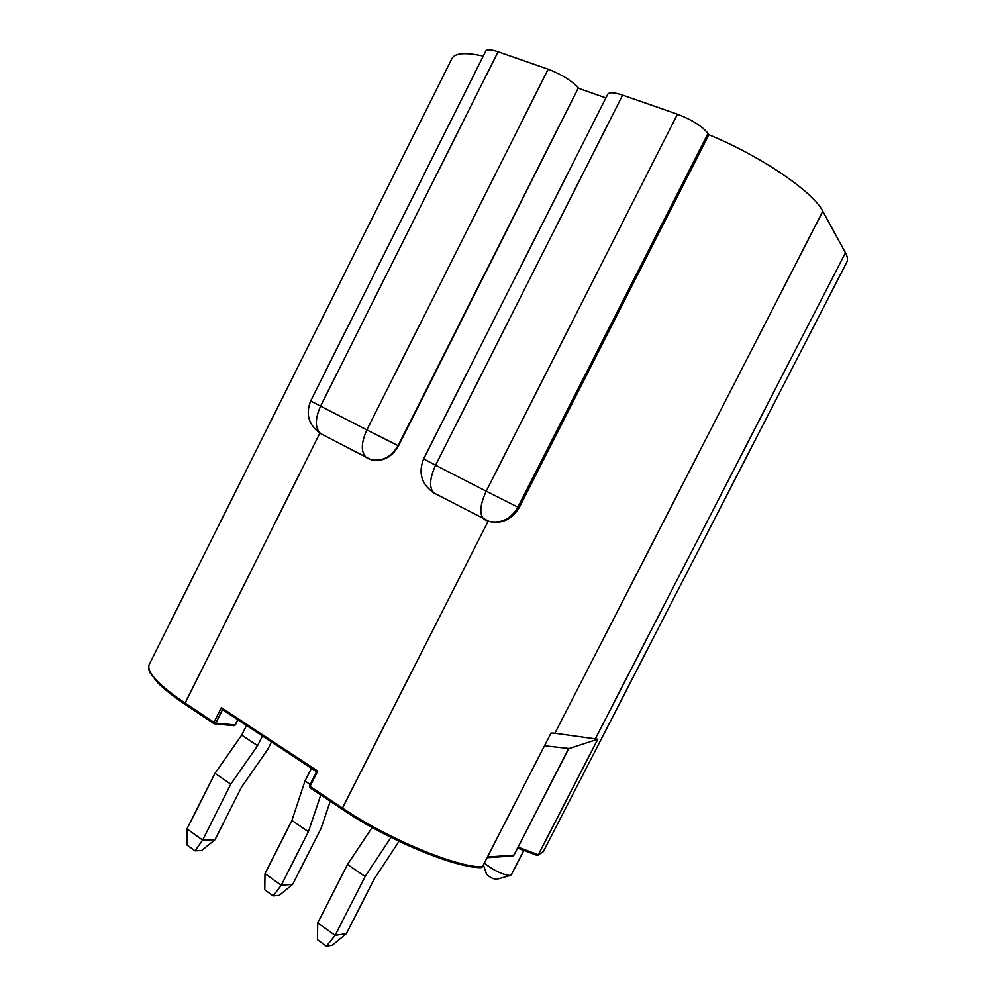 <?xml version="1.0" encoding="UTF-8"?>
<svg xmlns="http://www.w3.org/2000/svg" width="996" height="996" viewBox="0 0 996 996"><rect width="100%" height="100%" fill="white"/><g stroke="black" fill="none" stroke-linecap="round" stroke-linejoin="round"><path stroke-width="1.49" d="M480.956 867.616L482.363 866.894L551.049 733.031L554.897 733.243L822.796 211.276C813.197 191.792 761.031 156.16 708.853 134.734L519.153 507.736C511.844 519.464 501.947 524.07 489.459 521.555L486.347 520.435M319.841 433.136L184.621 704.072C173.204 696.316 164.29 689.269 157.866 682.932L150.047 672.823C148.354 669.15 148.093 666.361 149.251 664.432C146.25 671.777 158.04 684.576 184.658 702.827L213.941 722.361L221.361 707.608L317.736 771.103L316.566 771.688M221.361 707.608L222.544 709.638L215.771 723.121L235.131 724.976L237.77 719.735M512.691 855.962L513.812 855.278L568.591 748.693M517.621 848.032L537.056 855.402L538.326 854.767L597.787 739.231L568.679 748.693M496.556 879.344L496.269 879.406C492.323 878.659 489.048 876.854 486.459 874.002L486.397 873.828M484.305 863.121C493.63 870.454 502.171 874.588 509.915 875.521L511.272 874.862L523.834 850.422M622.6 95.106L435.588 465.207L423.636 458.907L607.734 94.271C609.216 92.03 614.171 92.304 622.6 95.106L677.467 114.204C692.021 119.819 702.205 126.231 707.994 133.427L708.853 134.734M498.075 51.767L320.563 406.169L310.665 400.965L485.774 51.057C486.957 49.178 491.053 49.414 498.075 51.767L548.161 69.197C561.582 74.401 571.642 80.639 578.327 87.909L398.512 445.872C391.59 457.55 382.402 462.144 370.96 459.654L368.595 458.733M568.704 748.469L544.501 745.805M597.787 739.231L554.897 733.243M483.272 56.075C465.219 52.153 454.774 52.987 451.923 58.577L149.251 664.432M605.892 97.894L578.676 88.345M518.082 847.148L538.326 854.767L543.33 851.655L846.787 262.172C847.994 259.794 847.546 256.657 845.442 252.76L822.796 211.276M273.19 895.902L279.229 895.329L292.724 884.311L281.258 885.27L273.19 895.902L264.774 889.826L264.986 873.641L281.258 885.27L308.399 831.735L291.928 820.443L264.986 873.641M330.249 801.282L320.986 828.635L292.724 884.311M311.437 768.302L304.988 781.051L291.928 820.443M320.774 794.957L308.399 831.735M304.988 781.051L310.08 784.437M195.029 850.833L186.962 844.982L187.011 828.871L202.611 840.089L214.987 839.728L201.528 850.584L195.029 850.833L202.611 840.089L230.786 784.176L214.987 773.294L187.011 828.871M271.485 741.958L267.762 749.341L241.393 787.363L214.987 839.728M246.535 725.511L241.704 735.11L214.987 773.294M241.704 735.11L257.578 745.668L230.786 784.176M262.446 736.007L257.578 745.668M326.402 946.2L317.425 939.689L317.749 922.894L335.104 935.381L346.334 933.688L332.315 945.241L326.402 946.2L335.104 935.381L365.096 876.542L347.504 864.441L317.749 922.894M399.023 841.346L374.421 878.634L346.334 933.688M372.13 827.464L347.504 864.441M390.98 837.412L365.096 876.542M317.736 771.103L309.98 786.417L342.45 808.08C388.129 839.03 456.355 867.329 482.363 866.894M488.165 521.157L342.45 808.08L342.512 809.399C387.407 839.852 454.425 867.703 480.333 867.404M309.619 785.707L309.868 787.674L342.226 809.225M487.418 857.046L513.899 855.116M481.242 867.616C456.28 868.338 387.818 840.3 342.313 809.337L309.868 787.674L309.407 785.769L316.566 771.639L222.544 709.638M213.791 723.494L184.621 704.072L213.891 723.619L213.941 722.361L215.771 723.121L214.675 723.88L234.06 725.711L235.38 724.914L237.944 719.847M213.891 723.619L214.675 723.88L213.891 723.619M233.861 725.698L235.28 724.69M435.028 493.618L434.057 493.057C428.977 487.965 429.488 478.678 435.588 465.207L486.222 491.19L677.467 114.204M484.828 519.713L483.894 519.177C479.176 514.222 479.948 504.897 486.222 491.19L517.932 507.151C510.873 519.003 501.249 523.747 489.048 521.381L484.828 519.713M707.994 133.427L517.932 507.151L519.153 507.736M310.665 400.965C305.411 414.448 308.76 425.342 320.724 433.658L320.812 433.708M578.327 87.909L398.076 445.648C391.142 457.351 381.954 461.945 370.5 459.442L320.724 433.658C314.923 428.292 314.873 419.129 320.563 406.169L366.839 429.923L548.161 69.197M370.96 459.654L366.341 457.562C360.813 452.309 360.988 443.096 366.839 429.923L398.512 445.872M595.409 738.634L845.442 252.76M487.081 857.705L512.94 855.95L513.924 855.228L568.753 748.544M316.541 771.676L222.282 709.526M517.596 848.069L537.056 855.402M543.33 851.655L537.666 855.377M486.459 874.002L483.409 864.864M423.636 458.907C418.071 473.038 421.545 484.417 434.057 493.057L489.447 521.555M496.369 879.393L510.176 875.496"/></g></svg>
